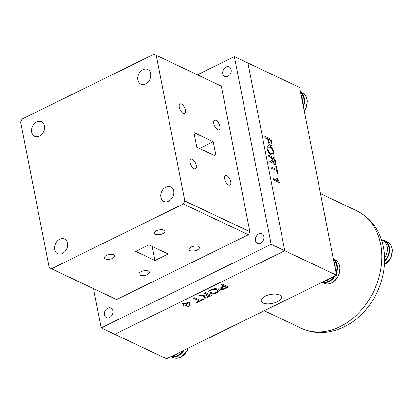 <?xml version="1.0" encoding="UTF-8"?>
<svg xmlns="http://www.w3.org/2000/svg" width="413" height="413" viewBox="0 0 413 413"><rect width="100%" height="100%" fill="white"/><g stroke="black" fill="none" stroke-linecap="round" stroke-linejoin="round"><path stroke-width="0.62" d="M265.27 296.167A10.268 4.579 168.9 0 0 261.161 300.969A10.268 4.579 168.9 0 0 267.056 303.875A10.268 4.579 168.9 0 0 277.206 301.81A10.268 4.579 168.9 0 0 281.315 297.014A10.268 4.579 168.9 0 0 275.425 294.108A10.268 4.579 168.9 0 0 265.27 296.167M336.518 275.213L299.688 87.494L247.945 63.039L284.774 250.753L336.518 275.213L166.558 358.773L114.814 334.318L284.774 250.753L247.945 63.039L234.352 56.617L197.419 74.774M324.51 214.001A64.939 49.746 115.3 0 1 324.788 215.085A64.939 49.746 115.3 0 1 326.115 222.204M381.519 239.865A12.999 9.958 115.3 0 1 384.56 240.603A12.999 9.958 115.3 0 1 384.58 261.414M381.54 239.927A12.405 9.504 115.3 0 1 382.583 240.325A12.405 9.504 115.3 0 1 384.58 257.857M382.583 240.325L384.307 241.14A12.405 9.504 115.3 0 1 384.596 260.737M265.136 137.643L264.878 136.321L271.088 139.253L271.976 144.065C272.048 145.355 271.609 145.794 270.67 145.391C269.322 144.576 268.481 143.161 268.135 141.148L267.681 138.845L265.089 137.663L264.878 136.321M268.398 139.186L268.842 141.447L270.386 144.054L271.227 143.533L270.629 140.239L268.398 139.186M267.273 148.917C266.906 146.192 267.65 145.2 269.503 145.928C271.496 146.914 272.874 148.917 273.643 151.932L273.019 155.045L271.326 154.87C269.374 153.853 268.022 151.87 267.273 148.917M269.756 147.25C268.347 146.6 267.758 147.265 267.991 149.248C268.589 151.447 269.617 152.882 271.067 153.548C272.528 154.256 273.148 153.605 272.931 151.602C272.306 149.325 271.248 147.875 269.756 147.25M272.998 155.056L271.326 154.87M270.861 161.034L271.971 159.728L271.604 157.73L268.817 156.413L268.558 155.092L274.769 158.024L275.569 162.097C276.029 164.028 275.672 164.813 274.511 164.451L272.353 161.173L271.537 162.35L270.128 163.078L269.828 161.56L270.861 161.034M270.913 161.013L271.971 159.728M272.322 158.071L272.812 160.585L274.232 163.12C274.882 163.316 275.089 162.882 274.862 161.808L274.309 159.01L272.322 158.071M277.851 174.002L277.19 173.692L276.602 170.683L271.109 168.086L270.851 166.764L276.343 169.361L275.75 166.351L276.467 166.687L277.908 174.028M277.417 178.71L279.632 182.814L273.375 179.903L273.184 178.674L278.026 180.961L276.684 178.364L277.417 178.71M279.632 182.814L273.421 179.877M219.783 288.651L221.611 286.927L223.701 285.956L221.203 284.727M221.156 284.753L222.354 284.165L228.565 287.097L224.125 289.224L220.459 289.358L219.783 288.677L221.621 286.978M224.419 286.297L222.37 287.303C221.177 287.846 220.934 288.331 221.631 288.759L223.588 288.801L226.649 287.35L224.419 286.297M211.172 292.595C212.607 293.287 214.373 293.215 216.464 292.373L216.474 292.425C218.26 291.361 218.353 290.494 216.763 289.818C215.333 289.162 213.598 289.25 211.559 290.086C209.83 291.113 209.706 291.965 211.182 292.647L211.172 292.595M211.182 292.647C212.618 293.338 214.383 293.266 216.474 292.425M210.836 289.75C213.557 288.584 215.932 288.413 217.971 289.234C219.907 290.194 219.654 291.366 217.197 292.76C214.409 293.948 212.003 294.102 209.98 293.23C208.142 292.275 208.426 291.113 210.836 289.75M199.489 295.347L201.869 295.501L205.72 295.027L206.949 294.428L204.161 293.106L205.359 292.518L211.57 295.455L207.884 297.267C206.257 298.15 204.75 298.351 203.356 297.876C202.484 297.35 202.68 296.72 203.939 295.982L198.126 296.075L199.489 295.347M199.5 295.398L201.869 295.501M207.662 294.763L205.385 295.884C204.228 296.384 203.945 296.849 204.538 297.277L207.119 296.952L209.654 295.703L207.662 294.763M194.781 297.665L200.284 300.313L203.005 298.971L203.723 299.311L197.078 302.579L196.361 302.239L199.087 300.901L193.594 298.305L194.781 297.665M194.791 297.716L200.284 300.313M182.37 303.823L183.46 303.287L184.972 303.999L188.679 302.182L189.474 302.553L189.262 306.343L188.498 306.72L184.678 304.913L183.589 305.45L182.794 305.073L183.883 304.536L182.37 303.823M188.127 303.219L185.767 304.376L188.003 305.434L188.127 303.219M219.912 126.445A5.281 2.447 63.8 0 0 217.584 121.696A5.281 2.447 63.8 0 0 214.512 120.255A5.281 2.447 63.8 0 0 213.774 123.544A5.281 2.447 63.8 0 0 216.102 128.293A5.281 2.447 63.8 0 0 219.174 129.734A5.281 2.447 63.8 0 0 219.912 126.445M230.759 181.715A5.281 2.447 63.8 0 0 228.43 176.965A5.281 2.447 63.8 0 0 225.359 175.525A5.281 2.447 63.8 0 0 224.615 178.814A5.281 2.447 63.8 0 0 226.949 183.563A5.281 2.447 63.8 0 0 230.02 185.009A5.281 2.447 63.8 0 0 230.759 181.715M196.263 165.412A5.281 2.447 63.8 0 0 193.934 160.662A5.281 2.447 63.8 0 0 190.863 159.222A5.281 2.447 63.8 0 0 190.119 162.51A5.281 2.447 63.8 0 0 192.448 167.26A5.281 2.447 63.8 0 0 195.525 168.7A5.281 2.447 63.8 0 0 196.263 165.412M185.416 110.142A5.281 2.447 63.8 0 0 183.088 105.392A5.281 2.447 63.8 0 0 180.016 103.947A5.281 2.447 63.8 0 0 179.278 107.241A5.281 2.447 63.8 0 0 181.606 111.99A5.281 2.447 63.8 0 0 184.678 113.43A5.281 2.447 63.8 0 0 185.416 110.142M62.477 253.448A8.074 6.185 -64.7 0 0 67.562 246.081A8.074 6.185 -64.7 0 0 64.536 239.06A8.074 6.185 -64.7 0 0 59.694 239.266A8.074 6.185 -64.7 0 0 54.609 246.633A8.074 6.185 -64.7 0 0 57.634 253.654A8.074 6.185 -64.7 0 0 62.477 253.448M39.457 136.125A8.074 6.185 -64.7 0 0 44.542 128.758A8.074 6.185 -64.7 0 0 41.517 121.737A8.074 6.185 -64.7 0 0 36.674 121.943A8.074 6.185 -64.7 0 0 31.595 129.31A8.074 6.185 -64.7 0 0 34.62 136.331A8.074 6.185 -64.7 0 0 39.457 136.125M145.686 83.896A8.074 6.185 -64.7 0 0 150.766 76.529A8.074 6.185 -64.7 0 0 147.74 69.508A8.074 6.185 -64.7 0 0 142.903 69.714A8.074 6.185 -64.7 0 0 137.818 77.086A8.074 6.185 -64.7 0 0 140.843 84.107A8.074 6.185 -64.7 0 0 145.686 83.896M168.7 201.219A8.074 6.185 -64.7 0 0 173.785 193.852A8.074 6.185 -64.7 0 0 170.76 186.831A8.074 6.185 -64.7 0 0 165.918 187.037A8.074 6.185 -64.7 0 0 160.833 194.404A8.074 6.185 -64.7 0 0 163.863 201.425A8.074 6.185 -64.7 0 0 168.7 201.219M197.254 249.989A5.281 2.354 168.9 0 0 199.365 247.521A5.281 2.354 168.9 0 0 196.335 246.024A5.281 2.354 168.9 0 0 191.111 247.088A5.281 2.354 168.9 0 0 188.999 249.555A5.281 2.354 168.9 0 0 192.03 251.052A5.281 2.354 168.9 0 0 197.254 249.989M147.209 274.593A5.281 2.354 168.9 0 0 149.325 272.126A5.281 2.354 168.9 0 0 146.29 270.629A5.281 2.354 168.9 0 0 141.07 271.692A5.281 2.354 168.9 0 0 138.954 274.16A5.281 2.354 168.9 0 0 141.989 275.657A5.281 2.354 168.9 0 0 147.209 274.593M112.713 258.29A5.281 2.354 168.9 0 0 114.829 255.823A5.281 2.354 168.9 0 0 111.794 254.325A5.281 2.354 168.9 0 0 106.575 255.389A5.281 2.354 168.9 0 0 104.458 257.857A5.281 2.354 168.9 0 0 107.494 259.349A5.281 2.354 168.9 0 0 112.713 258.29M162.758 233.686A5.281 2.354 168.9 0 0 164.87 231.218A5.281 2.354 168.9 0 0 161.839 229.721A5.281 2.354 168.9 0 0 156.615 230.784A5.281 2.354 168.9 0 0 154.503 233.252A5.281 2.354 168.9 0 0 157.534 234.744A5.281 2.354 168.9 0 0 162.758 233.686M148.866 244.873L135.645 251.372L154.963 260.505L168.184 254.005L148.866 244.873M152.206 246.453L154.963 260.505M183.326 203.981L51.511 268.786L116.569 299.539L248.383 234.729L183.326 203.981L184.802 200.966L249.865 231.714L248.383 234.729M153.941 54.227L221.301 86.131L153.941 54.227L22.132 119.032L20.65 122.047L49.214 267.629L51.511 268.786M156.238 55.383L184.802 200.966M193.924 132.614L196.789 147.214L216.107 156.341L213.242 141.742L193.924 132.614M199.51 148.494L213.242 141.742M221.301 86.131L249.865 231.714M107.705 308.186A5.281 4.047 -64.7 0 0 104.381 313.008A5.281 4.047 -64.7 0 0 106.358 317.602A5.281 4.047 -64.7 0 0 109.528 317.463A5.281 4.047 -64.7 0 0 112.857 312.641A5.281 4.047 -64.7 0 0 110.875 308.046A5.281 4.047 -64.7 0 0 107.705 308.186M258.781 233.903A5.281 4.047 -64.7 0 0 255.456 238.724A5.281 4.047 -64.7 0 0 257.433 243.324A5.281 4.047 -64.7 0 0 260.603 243.185A5.281 4.047 -64.7 0 0 263.928 238.363A5.281 4.047 -64.7 0 0 261.95 233.768A5.281 4.047 -64.7 0 0 258.781 233.903M226.045 67.045A5.281 4.047 -64.7 0 0 222.721 71.867A5.281 4.047 -64.7 0 0 224.698 76.462A5.281 4.047 -64.7 0 0 227.868 76.328A5.281 4.047 -64.7 0 0 231.192 71.506A5.281 4.047 -64.7 0 0 229.215 66.911A5.281 4.047 -64.7 0 0 226.045 67.045M93.519 288.646L101.221 327.896L114.814 334.318L284.774 250.753L271.181 244.331L234.352 56.617M101.221 327.896L271.181 244.331M300.618 92.228A12.999 9.958 115.3 0 1 303.447 106.657M333.353 259.085A12.999 9.958 115.3 0 1 336.182 273.514M334.969 275.972A12.999 9.958 115.3 0 1 328.996 281.661A12.999 9.958 115.3 0 1 322.037 282.332M183.893 350.255A12.999 9.958 115.3 0 1 177.92 355.939A12.999 9.958 115.3 0 1 170.961 356.61M302.357 101.087A12.405 9.504 -64.7 0 0 301.113 94.763M303.281 105.8A12.405 9.504 -64.7 0 0 300.788 93.085M173.135 355.541A12.405 9.504 -64.7 0 0 178.865 352.723M171.746 356.223A12.405 9.504 -64.7 0 0 183.109 350.637M324.21 281.263A12.405 9.504 -64.7 0 0 329.941 278.445M335.093 267.949A12.405 9.504 -64.7 0 0 333.849 261.62M322.821 281.945A12.405 9.504 -64.7 0 0 334.179 276.359M336.017 272.657A12.405 9.504 -64.7 0 0 333.523 259.942M301.242 328.227A64.939 49.746 -64.7 0 0 360.632 310.855A64.939 49.746 -64.7 0 0 379.986 241.171A64.939 49.746 -64.7 0 0 356.739 210.806C370.105 217.563 378.767 228.647 382.732 244.057C388.272 265.616 381.302 291.841 365.841 309.729C355.082 322.212 342.315 329.651 327.53 332.047C318.273 333.327 309.513 332.057 301.242 328.227L264.248 310.741M384.56 240.603L387.162 241.832A12.999 9.958 115.3 0 1 392.076 252.787A12.999 9.958 115.3 0 1 384.426 264.702M300.597 92.114L302.171 92.858A12.999 9.958 115.3 0 1 304.324 111.128M333.332 258.972L334.907 259.715A12.999 9.958 115.3 0 1 339.78 271.021A12.999 9.958 115.3 0 1 331.593 282.89A12.999 9.958 115.3 0 1 323.797 283.22L321.975 282.363M187.998 348.236A12.999 9.958 115.3 0 1 180.517 357.168A12.999 9.958 115.3 0 1 172.722 357.503L170.899 356.641M356.739 210.806L320.524 193.687M387.162 241.832L390.223 244.32L391.369 246.236L392.35 250.046L390.879 257.918L384.41 264.903M302.171 92.858L305.233 95.346L306.379 97.261L307.36 101.071L305.888 108.944L304.396 111.5M334.907 259.715L337.973 262.203L339.119 264.119L340.095 267.929L338.624 275.801L331.913 282.91C329.042 284.268 326.337 284.371 323.797 283.22M188.338 348.066L187.548 350.079L180.837 357.188C177.967 358.546 175.267 358.649 172.722 357.503"/></g></svg>
